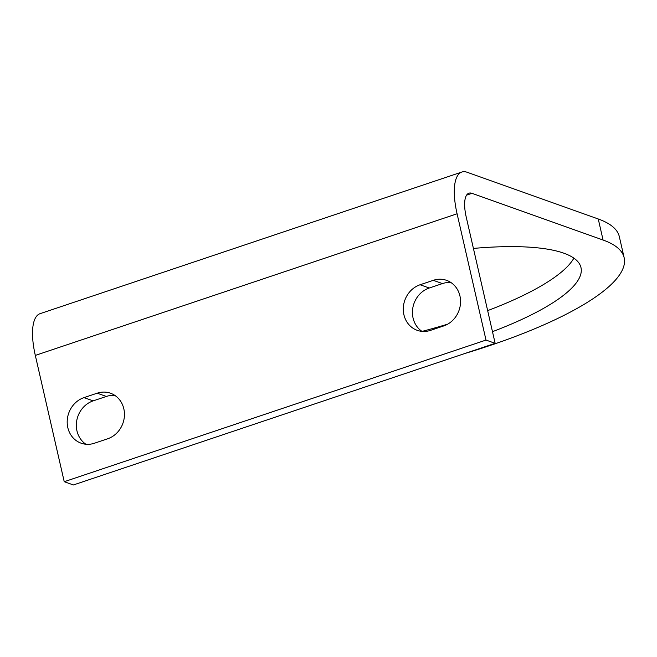 <?xml version="1.0" encoding="UTF-8"?>
<svg xmlns="http://www.w3.org/2000/svg" width="657" height="657" viewBox="0 0 657 657"><rect width="100%" height="100%" fill="white"/><g stroke="black" fill="none" stroke-linecap="round" stroke-linejoin="round"><path stroke-width="0.99" d="M603.077 240.035L471.989 193.322A29.746 10.561 -108.6 0 0 468.95 193.191A29.746 10.561 -108.6 0 0 466.224 217.04L495.148 343.332L73.379 484.965L64.23 481.704L486.008 340.071L457.083 213.78A52.059 18.486 -108.6 0 1 461.846 172.035A52.059 18.486 -108.6 0 1 467.168 172.274L598.256 218.986L603.077 240.035A237.965 59.82 -12.9 0 1 624.15 257.725A237.965 59.82 -12.9 0 1 494.959 343.825L484.414 347.364A237.965 59.82 -12.9 0 1 464.663 353.565M624.15 257.725L619.329 236.676A237.965 59.82 167.1 0 0 598.256 218.986M422.098 331.391A193.725 48.7 167.1 0 0 447.704 324.156M487.658 310.621A193.725 48.7 167.1 0 0 573.881 258.144M64.23 481.704L35.314 355.412A52.059 18.486 -108.6 0 1 40.077 313.668L461.846 172.035M94.452 443.22L107.633 438.794A24.169 21.763 109.6 0 0 124.403 416.053A24.169 21.763 109.6 0 0 110.524 393.231A24.169 21.763 109.6 0 0 97.187 393.19L84.006 397.616A24.169 21.763 109.6 0 0 67.236 420.365A24.169 21.763 109.6 0 0 81.115 443.188A24.169 21.763 109.6 0 0 94.452 443.22M430.557 330.356L443.738 325.929A24.169 21.763 109.6 0 0 460.508 303.189A24.169 21.763 109.6 0 0 446.629 280.367A24.169 21.763 109.6 0 0 433.292 280.325L420.11 284.752A24.169 21.763 109.6 0 0 403.341 307.501A24.169 21.763 109.6 0 0 417.22 330.323A24.169 21.763 109.6 0 0 430.557 330.356M473.41 248.42A193.725 48.7 -12.9 0 1 563.829 253.191A193.725 48.7 -12.9 0 1 580.985 267.596A193.725 48.7 -12.9 0 1 492.479 331.67M495.148 343.332L486.008 340.071M114.893 395.432A24.169 21.763 -70.4 0 0 106.335 396.45L97.187 393.19M85.895 444.239A24.169 21.763 -70.4 0 1 76.688 420.94A24.169 21.763 -70.4 0 1 93.154 400.877L106.335 396.45M450.989 282.567A24.169 21.763 -70.4 0 0 442.432 283.586L433.292 280.325M421.991 331.383A24.169 21.763 -70.4 0 1 412.793 308.076A24.169 21.763 -70.4 0 1 429.251 288.012L442.432 283.586M35.314 355.412L457.083 213.78M466.601 195.129L471.989 193.322M429.251 288.012L420.11 284.752M93.154 400.877L84.006 397.616"/></g></svg>
